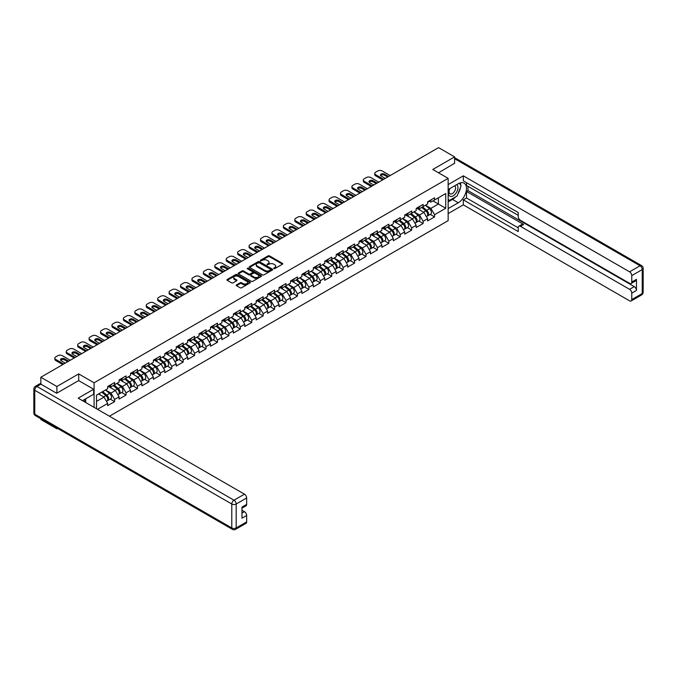 <?xml version="1.0" encoding="UTF-8"?>
<svg xmlns="http://www.w3.org/2000/svg" width="677" height="677" viewBox="0 0 677 677"><rect width="100%" height="100%" fill="white"/><g stroke="black" fill="none" stroke-linecap="round" stroke-linejoin="round"><path stroke-width="1.02" d="M273.813 268.6L274.82 268.6L282.453 264.191A1.015 0.584 0 0 0 282.749 263.776A1.015 0.584 0 0 0 282.453 263.361L269.514 255.889A1.015 0.584 0 0 0 268.075 255.889L260.442 260.298L260.442 260.882L262.431 260.307A3.25 1.879 0 0 1 267.034 260.307L268.109 260.933A3.25 1.879 0 0 1 269.065 262.261A3.25 1.879 0 0 1 268.109 263.59L267.127 264.741L269.116 264.165A3.25 1.879 0 0 1 273.72 264.165L274.803 264.792A3.25 1.879 0 0 1 275.751 266.12A3.25 1.879 0 0 1 274.803 267.449L273.813 268.6L273.813 268.016M236.518 284.856A1.015 0.584 0 0 0 236.214 285.271A1.015 0.584 0 0 0 236.518 285.686L240.149 287.784A1.015 0.584 0 0 0 241.587 287.784L250.067 282.884A1.015 0.584 0 0 0 250.363 282.47A1.015 0.584 0 0 0 250.067 282.055L237.128 274.583A1.015 0.584 0 0 0 235.689 274.583L227.201 279.483A1.015 0.584 0 0 0 226.905 279.897A1.015 0.584 0 0 0 227.201 280.312L231.593 282.842A1.015 0.584 0 0 0 233.032 282.842L236.662 280.752A1.015 0.584 0 0 0 236.958 280.337A1.015 0.584 0 0 0 236.662 279.923L234.487 278.662A2.716 1.574 0 0 1 233.692 277.553A2.716 1.574 0 0 1 235.368 276.106A2.716 1.574 0 0 1 238.329 276.444L246.851 281.361A2.716 1.574 0 0 1 247.647 282.47A2.716 1.574 0 0 1 245.971 283.925A2.716 1.574 0 0 1 243.001 283.587L241.587 282.766A1.015 0.584 0 0 0 240.149 282.766L236.518 284.856L236.518 285.686L240.149 283.612L240.149 282.766M78.71 373.899L56.876 386.499L40.84 377.241L438.552 147.628L454.589 156.886L432.764 169.487L448.149 178.364L94.086 382.784L78.71 373.899L78.71 380.626M262.507 274.879A1.015 0.584 0 0 0 263.945 274.879L272.425 269.979A1.015 0.584 0 0 0 272.721 269.564A1.015 0.584 0 0 0 272.425 269.15L259.486 261.677A1.015 0.584 0 0 0 258.047 261.677L249.568 266.577A1.015 0.584 0 0 0 249.263 266.992A1.015 0.584 0 0 0 249.568 267.407L262.507 274.879M247.367 268.752L261.237 276.444L252.766 281.327A1.015 0.584 0 0 1 251.328 281.327L238.389 273.863L242.019 271.782L242.019 270.935L238.389 273.026A1.015 0.584 0 0 0 238.084 273.449A1.015 0.584 0 0 0 238.389 273.863L238.389 273.026M242.019 271.782A1.015 0.584 0 0 1 243.449 271.782L243.449 270.935A1.015 0.584 0 0 0 242.019 270.935M243.449 270.935L248.704 273.965A1.015 0.584 0 0 0 250.143 273.965L252.546 272.577A1.015 0.584 0 0 0 252.843 272.154A1.015 0.584 0 0 0 252.546 271.739L247.088 268.591L248.087 268.007L261.246 275.607A1.015 0.584 0 0 1 261.542 276.021A1.015 0.584 0 0 1 261.246 276.436L261.246 275.607M94.086 407.351L94.086 382.784M109.429 416.211L448.149 220.651L448.149 178.364M110.283 399.108L114.633 401.622L114.633 399.422L110.969 393.075L105.553 389.952M114.633 401.622L107.677 405.641L107.677 403.441L97.496 409.314M96.506 408.747L96.506 395.173L107.677 388.725L107.677 386.525L114.633 382.505L114.633 384.705L119.101 382.124L119.101 379.924L126.057 375.913L126.057 378.113L130.526 375.532L130.526 373.332L137.482 369.312L137.482 371.512L141.95 368.931L141.95 366.731L148.906 362.72L148.906 364.911L153.374 362.339L153.374 360.139L160.339 356.119L160.339 358.319L164.807 355.738L164.807 353.538L171.763 349.527L171.763 351.718L176.232 349.146L176.232 346.946L183.188 342.926L183.188 345.126L187.656 342.545L187.656 340.345L194.612 336.334L194.612 338.525L199.08 335.953L199.08 333.753L206.036 329.733L206.036 331.933L210.505 329.352L210.505 327.152L217.469 323.141L217.469 325.332L221.938 322.76L221.938 320.56L228.894 316.54L228.894 318.74L233.362 316.159L233.362 313.959L240.318 309.939L240.318 312.139L244.786 309.558L244.786 307.366L251.742 303.347L251.742 305.547L256.211 302.966L256.211 300.766L263.167 296.746L263.167 298.946L267.635 296.365L267.635 294.173L274.591 290.154L274.591 292.354L279.059 289.773L279.059 287.573L286.024 283.553L286.024 285.753L290.492 283.172L290.492 280.98L297.448 276.961L297.448 279.161L301.917 276.58L301.917 274.38L308.873 270.36L308.873 272.56L313.341 269.979L313.341 267.787L320.297 263.768L320.297 265.968L324.765 263.387L324.765 261.187L331.722 257.167L331.722 259.367L336.19 256.786L336.19 254.586L343.154 250.575L343.154 252.775L347.623 250.194L347.623 247.994L354.579 243.974L354.579 246.174L359.047 243.593L359.047 241.393A3.419 1.972 60 0 1 359.047 241.511M360.926 240.877L362.339 241.689L366.003 239.582L366.003 237.382L359.047 241.393M366.003 239.582L370.471 237.001L370.471 234.801A3.419 1.972 60 0 1 370.471 234.911M372.35 234.276L373.763 235.097L377.427 232.981L377.427 230.781L370.471 234.801M377.427 232.981L381.896 230.4L381.896 228.2L388.852 224.189L388.852 226.389L393.32 223.808L393.32 221.607L400.285 217.588L400.285 219.788L404.744 217.207L404.744 215.007L411.709 210.996L411.709 213.187L416.177 210.615L416.177 208.414L423.133 204.395L423.133 206.595L427.602 204.014L427.602 201.814L434.558 197.802L434.558 199.994L445.728 193.546L445.728 208.262L434.558 214.711L430.894 208.372L425.478 205.241M430.217 214.406L434.558 216.911L434.558 214.711M434.558 216.911L427.602 220.93L427.602 218.73L423.133 221.311L419.469 214.964L414.053 211.842M418.784 220.998L423.133 223.512L423.133 221.311M423.133 223.512L416.177 227.523L416.177 225.331L411.709 227.904L408.045 221.565L402.62 218.434M407.359 227.599L411.709 230.104L411.709 227.904M411.709 230.104L404.744 234.124L404.744 231.923L400.285 234.504L396.62 228.157L391.196 225.035M395.935 234.191L400.285 236.705L400.285 234.504M400.285 236.705L393.32 240.716L393.32 238.524L388.852 241.097L385.196 234.758L379.772 231.627M384.511 240.792L388.852 243.297L388.852 241.097M388.852 243.297L381.896 247.317L381.896 245.116L377.427 247.697L373.763 241.35L368.347 238.228M373.086 247.384L377.427 249.898L377.427 247.697M377.427 249.898L370.471 253.917L370.471 251.717L366.003 254.298L362.339 247.951L356.923 244.82M361.653 253.985L366.003 256.49L366.003 254.298M366.003 256.49L359.047 260.51L359.047 258.309L354.579 260.89L350.914 254.544L345.498 251.421M350.229 260.577L354.579 263.091L354.579 260.89M354.579 263.091L347.623 267.11L347.623 264.91L343.154 267.491L339.49 261.144L334.066 258.013M338.805 267.178L343.154 269.683L343.154 267.491M343.154 269.683L336.19 273.703L336.19 271.502L331.722 274.083L328.066 267.745L322.641 264.614M327.38 273.77L331.722 276.284L331.722 274.083M331.722 276.284L324.765 280.303L324.765 278.103L320.297 280.684L316.633 274.337L311.217 271.206M315.956 280.371L320.297 282.876L320.297 280.684M320.297 282.876L313.341 286.896L313.341 284.695L308.873 287.276L305.209 280.938L299.793 277.807M304.532 286.963L308.873 289.477L308.873 287.276M308.873 289.477L301.917 293.496L301.917 291.296L297.448 293.877L293.784 287.53L288.368 284.399M293.099 293.564L297.448 296.069L297.448 293.877M297.448 296.069L290.492 300.089L290.492 297.888L286.024 300.47L282.36 294.131L276.935 291M281.674 300.165L286.024 302.67L286.024 300.47M286.024 302.67L279.059 306.689L279.059 304.489L274.591 307.07L270.935 300.723L265.511 297.592M270.25 306.757L274.591 309.271L274.591 307.07M274.591 309.271L267.635 313.282L267.635 311.082L263.167 313.663L259.511 307.324L254.087 304.193M258.826 313.358L263.167 315.863L263.167 313.663M263.167 315.863L256.211 319.882L256.211 317.682L251.742 320.263L248.078 313.916L242.662 310.785M247.401 319.95L251.742 322.464L251.742 320.263M251.742 322.464L244.786 326.475L244.786 324.275L240.318 326.856L236.654 320.517L231.238 317.386M235.968 326.551L240.318 329.056L240.318 326.856M240.318 329.056L233.362 333.076L233.362 330.875L228.894 333.456L225.229 327.109L219.805 323.978M224.544 333.143L228.894 335.657L228.894 333.456M228.894 335.657L221.938 339.668L221.938 337.468L217.469 340.049L213.805 333.71L208.381 330.579M213.12 339.744L217.469 342.249L217.469 340.049M217.469 342.249L210.505 346.269L210.505 344.068L206.036 346.649L202.381 340.303L196.956 337.171M201.695 346.336L206.036 348.85L206.036 346.649M206.036 348.85L199.08 352.861L199.08 350.669L194.612 353.242L190.948 346.903L185.532 343.772M190.271 352.937L194.612 355.442L194.612 353.242M194.612 355.442L187.656 359.462L187.656 357.261L183.188 359.842L179.523 353.496L174.107 350.373M178.838 359.529L183.188 362.043L183.188 359.842M183.188 362.043L176.232 366.054L176.232 363.862L171.763 366.435L168.099 360.096L162.683 356.965M167.414 366.13L171.763 368.635L171.763 366.435M171.763 368.635L164.807 372.655L164.807 370.454L160.339 373.035L156.675 366.689L151.25 363.566M155.989 372.722L160.339 375.236L160.339 373.035M160.339 375.236L153.374 379.247L153.374 377.055L148.906 379.628L145.25 373.289L139.826 370.158M144.565 379.323L148.906 381.828L148.906 379.628M148.906 381.828L141.95 385.848L141.95 383.647L137.482 386.228L133.818 379.882L128.402 376.759M133.141 385.915L137.482 388.429L137.482 386.228M137.482 388.429L130.526 392.448L130.526 390.248L126.057 392.821L122.393 386.482L116.977 383.351M121.716 392.516L126.057 395.021L126.057 392.821M126.057 395.021L119.101 399.041L119.101 396.84L114.633 399.422M109.556 386L110.969 386.821L114.633 384.705M110.969 393.075L115.437 390.502L108.599 386.55M119.101 396.84L115.437 390.502M120.98 379.408L122.393 380.22L126.057 378.113M122.393 386.482L126.861 383.901L120.024 379.958M130.526 390.248L126.861 383.901M132.404 372.807L133.818 373.628L137.482 371.512M133.818 379.882L138.286 377.309L131.456 373.357M141.95 383.647L138.286 377.309M143.829 366.215L145.25 367.027L148.906 364.911M145.25 373.289L149.719 370.708L142.881 366.765M153.374 377.055L149.719 370.708M155.261 359.614L156.675 360.435L160.339 358.319M156.675 366.689L161.143 364.116L154.305 360.164M164.807 370.454L161.143 364.116M166.686 353.022L168.099 353.834L171.763 351.718M168.099 360.096L172.567 357.515L165.73 353.572M176.232 363.862L172.567 357.515M178.11 346.421L179.523 347.242L183.188 345.126M179.523 353.496L183.992 350.923L177.154 346.971M187.656 357.261L183.992 350.923M189.535 339.829L190.948 340.641L194.612 338.525M190.948 346.903L195.416 344.322L188.587 340.379M199.08 350.669L195.416 344.322M200.959 333.228L202.381 334.049L206.036 331.933M202.381 340.303L206.849 337.721L200.011 333.778M210.505 344.068L206.849 337.721M212.383 326.636L213.805 327.448L217.469 325.332M213.805 333.71L218.273 331.129L211.436 327.186M221.938 337.468L218.273 331.129M223.816 320.035L225.229 320.856L228.894 318.74M225.229 327.109L229.698 324.528L222.86 320.585M233.362 330.875L229.698 324.528M235.241 313.443L236.654 314.255L240.318 312.139M236.654 320.517L241.122 317.936L234.284 313.993M244.786 324.275L241.122 317.936M246.665 306.842L248.078 307.663L251.742 305.547M248.078 313.916L252.546 311.335L245.717 307.392M256.211 317.682L252.546 311.335M258.089 300.25L259.511 301.062L263.167 298.946M259.511 307.324L263.971 304.743L257.142 300.791M267.635 311.082L263.971 304.743M269.514 293.649L270.935 294.47L274.591 292.354M270.935 300.723L275.404 298.142L268.566 294.199M279.059 304.489L275.404 298.142M280.947 287.048L282.36 287.869L286.024 285.753M282.36 294.131L286.828 291.55L279.99 287.598M290.492 297.888L286.828 291.55M292.371 280.456L293.784 281.277L297.448 279.161M293.784 287.53L298.252 284.949L291.415 281.006M301.917 291.296L298.252 284.949M303.795 273.855L305.209 274.676L308.873 272.56M305.209 280.938L309.677 278.357L302.839 274.405M313.341 284.695L309.677 278.357M315.22 267.263L316.633 268.075L320.297 265.968M316.633 274.337L321.101 271.756L314.272 267.813M324.765 278.103L321.101 271.756M326.644 260.662L328.066 261.483L331.722 259.367M328.066 267.745L332.534 265.164L325.696 261.212M336.19 271.502L332.534 265.164M338.077 254.07L339.49 254.882L343.154 252.775M339.49 261.144L343.958 258.563L337.121 254.62M347.623 264.91L343.958 258.563M349.501 247.469L350.914 248.29L354.579 246.174M350.914 254.544L355.383 251.971L348.545 248.019M359.047 258.309L355.383 251.971M362.339 247.951L366.807 245.37L359.969 241.427M370.471 251.717L366.807 245.37M373.763 241.35L378.231 238.778L371.402 234.826M381.896 245.116L378.231 238.778M383.774 227.684L385.196 228.496L388.852 226.389M385.196 234.758L389.664 232.177L382.827 228.234M393.32 238.524L389.664 232.177M395.199 221.083L396.62 221.904L400.285 219.788M396.62 228.157L401.089 225.585L394.251 221.633M404.744 231.923L401.089 225.585M406.632 214.491L408.045 215.303L411.709 213.187M408.045 221.565L412.513 218.984L405.675 215.041M416.177 225.331L412.513 218.984M418.056 207.89L419.469 208.711L423.133 206.595M419.469 214.964L423.937 212.392L417.1 208.44M427.602 218.73L423.937 212.392M429.48 201.297L430.894 202.11L434.558 199.994M430.894 208.372L438.4 204.039L438.4 197.777L445.728 193.546M432.984 200.908L445.728 208.262M454.589 163.529L454.589 156.886M56.876 428.025L56.876 428.786L40.84 419.528L40.84 418.758M56.876 386.499L56.876 393.142M40.84 377.241L40.84 384.138M56.876 428.786L57.545 428.406M96.506 401.427L104.013 397.094L98.588 393.963M107.677 403.441L104.013 397.094M274.092 268.701L274.803 268.295A3.25 1.879 0 0 0 275.751 266.966L275.751 266.12M269.065 262.261L269.065 263.108A3.25 1.879 0 0 1 268.109 264.436L267.407 264.842M282.453 263.361L282.453 264.191L269.514 256.735A1.015 0.584 0 0 0 268.075 256.735L260.721 260.975M272.425 269.15L272.425 269.979L259.486 262.524A1.015 0.584 0 0 0 258.047 262.524L249.576 267.415L249.568 266.577M270.631 269.852L270.631 269.277L259.266 262.718L257.218 263.319A3.25 1.879 0 0 0 256.27 264.648A3.25 1.879 0 0 0 257.218 265.976L264.986 270.453A3.25 1.879 0 0 0 269.59 270.453L270.631 269.852L270.631 270.698L270.834 269.564M256.27 264.648L256.27 265.494A3.25 1.879 0 0 0 257.218 266.823L257.218 265.976M270.631 270.698L269.59 271.299A3.25 1.879 0 0 1 264.986 271.299L257.218 266.823M243.449 271.782L248.704 274.811A1.015 0.584 0 0 0 250.143 274.811L252.546 273.415A1.015 0.584 0 0 0 252.843 273L252.843 272.154M254.146 277.105A2.716 1.574 0 0 0 257.108 277.452A2.716 1.574 0 0 0 258.792 275.996A2.716 1.574 0 0 0 257.996 274.887L254.992 273.153A1.015 0.584 0 0 0 253.553 273.153L251.142 274.54A1.015 0.584 0 0 0 250.845 274.964A1.015 0.584 0 0 0 251.142 275.378L254.146 277.105L254.146 277.951A2.716 1.574 0 0 0 257.108 278.298A2.716 1.574 0 0 0 258.792 276.842L258.792 275.996M250.845 274.964L250.845 275.801A1.015 0.584 0 0 0 251.142 276.224L251.142 275.378M254.146 277.951L251.142 276.224M247.647 282.47L247.647 283.316A2.716 1.574 0 0 1 245.971 284.772A2.716 1.574 0 0 1 243.001 284.425L241.587 283.612A1.015 0.584 0 0 0 240.149 283.612M233.692 277.553L233.692 278.399A2.716 1.574 0 0 0 234.487 279.508L234.487 278.662M236.662 279.923L236.662 280.752L234.487 279.508M250.067 282.055L250.067 282.884L237.128 275.429A1.015 0.584 0 0 0 235.689 275.429L227.218 280.32L227.201 279.483M426.73 211.546L426.214 211.249M427.382 215.904A3.419 1.972 -120 0 0 427.881 215.751A3.419 1.972 -120 0 0 428.499 213.365A3.419 1.972 -120 0 0 426.713 210.386L422.592 206.908M427.881 215.751L430.699 214.118A3.419 1.972 -120 0 0 431.317 211.732A3.419 1.972 -120 0 0 429.531 208.753L425.41 205.275M421.796 207.365L426.502 211.334A2.073 1.193 60 0 1 427.619 213.881M426.383 216.615L427.001 216.259A3.419 1.972 -120 0 0 427.619 213.873A3.419 1.972 -120 0 0 425.833 210.894L421.712 207.416M420.527 210.42L417.743 208.067M380.626 175.622A2.386 1.379 180 0 1 384.494 175.199L387.65 177.019M382.7 179.87L375.667 175.808A3.106 1.794 180 0 1 374.762 174.539L374.762 173.439A3.106 1.794 0 0 0 375.667 174.708L375.667 175.808M428.516 201.289A3.419 1.972 60 0 1 427.881 202.22A3.419 1.972 60 0 1 427.602 202.33M431.334 199.656A3.419 1.972 60 0 1 430.699 200.587L427.881 202.22M374.762 173.439A3.106 1.794 0 0 1 375.667 172.17L377.791 170.951A3.106 1.794 0 0 1 382.192 170.951L390.172 175.555M383.656 179.32L375.667 174.708M385.23 178.406L381.126 176.045A2.386 1.379 180 0 1 380.432 175.072A2.386 1.379 180 0 1 381.904 173.803A2.386 1.379 180 0 1 384.494 174.099L388.598 176.469M449.663 188.697A6.736 3.884 120 0 0 449.503 195.932A6.736 3.884 120 0 0 455.579 193.724A6.736 3.884 120 0 0 456.738 184.618M450.044 188.477A4.612 2.657 120 0 0 450.027 193.825A4.612 2.657 120 0 0 453.962 192.15A4.612 2.657 120 0 0 454.639 185.845A4.612 2.657 120 0 0 454.622 185.836M459.302 183.205L461.105 185.769L457.153 195.958L449.249 200.527L448.149 198.962M448.149 199.893L449.249 200.527M84.261 399.658L85.954 402.654M448.149 189.577L458.253 183.738A11.653 6.728 120 0 1 464.075 183.162A11.653 6.728 120 0 1 465.869 192.496A11.653 6.728 120 0 1 458.253 202.77L448.149 208.601M448.149 213.593L463.305 204.843L463.305 199.85L518.235 231.568L518.235 227.59A3.106 1.794 -120 0 1 518.887 226.169A3.106 1.794 -120 0 1 520.435 226.321L629.568 289.324L634.256 286.625A3.106 1.794 60 0 1 636.456 290.425L636.456 279.347A3.106 1.794 60 0 1 635.813 280.769L631.125 283.477A3.106 1.794 -120 0 0 631.768 282.055L631.768 275.624A3.106 1.794 -120 0 0 629.568 271.824L640.044 265.773L454.589 158.706M467.993 186.319L467.993 190.635L466.529 191.481L466.529 197.989L463.305 199.85M466.529 182.68L466.529 185.473L518.235 215.328M631.125 283.477A3.106 1.794 -120 0 1 629.568 283.325L520.435 220.313A3.106 1.794 -120 0 1 518.235 216.513L518.235 212.536L463.305 180.818L463.305 175.834L629.568 271.824M448.149 184.584L463.305 175.834M463.305 204.843L629.568 300.833A3.106 1.794 -120 0 0 631.125 300.986A3.106 1.794 -120 0 0 631.768 299.564L631.768 293.133A3.106 1.794 -120 0 0 629.568 289.324M454.589 163.275L438.51 172.804M466.529 191.481L523.659 224.459L520.435 226.321M467.993 190.635L634.256 286.625M466.529 197.989L518.235 227.844M518.887 226.169L522.102 224.307A3.106 1.794 60 0 1 523.659 224.459M448.149 201.924L452.464 199.427A11.653 6.728 120 0 0 455.697 196.804M458.007 193.749A11.653 6.728 120 0 0 460.521 187.284M460.707 185.202A11.653 6.728 120 0 0 460.419 182.824M448.149 200.57L448.733 200.231M40.916 384.181L36.956 386.457A3.106 1.794 -120 0 0 35.407 386.305L39.359 384.02A3.106 1.794 60 0 1 40.916 384.181L56.656 393.269L78.634 380.584L93.646 389.25L93.646 394.242L83.246 400.242A11.653 6.728 120 0 0 82.543 400.682M93.646 389.25L78.194 398.178L244.456 494.168A3.106 1.794 60 0 1 246.656 497.967L246.656 504.399A3.106 1.794 60 0 1 246.013 505.821L241.968 508.156M85.666 401.656L85.666 398.855M241.968 513.107L244.456 511.668A3.106 1.794 60 0 1 246.656 515.476L246.656 521.908A3.106 1.794 60 0 1 246.013 523.329L235.537 529.372A3.106 1.794 -120 0 0 236.18 527.95L246.656 521.908M246.656 504.399L241.968 507.107L241.968 518.184L246.656 515.476M244.456 511.668L241.968 510.23M415.306 218.146L414.789 217.85M415.957 222.505A3.419 1.972 -120 0 0 416.457 222.344A3.419 1.972 -120 0 0 417.066 219.957A3.419 1.972 -120 0 0 415.289 216.978L411.167 213.5M416.457 222.344L419.275 220.719A3.419 1.972 -120 0 0 419.892 218.332A3.419 1.972 -120 0 0 418.107 215.354L413.985 211.876M410.372 213.957L415.077 217.926A2.073 1.193 60 0 1 416.194 220.482M414.95 223.215L415.576 222.851A3.419 1.972 -120 0 0 416.194 220.465A3.419 1.972 -120 0 0 414.409 217.486L410.287 214.008M409.103 217.012L406.318 214.668M403.873 224.739L403.365 224.442M404.533 229.097A3.419 1.972 -120 0 0 405.032 228.944A3.419 1.972 -120 0 0 405.641 226.558A3.419 1.972 -120 0 0 403.864 223.579L399.743 220.101M405.032 228.944L407.85 227.311A3.419 1.972 -120 0 0 408.459 224.925A3.419 1.972 -120 0 0 406.682 221.946L402.561 218.468M398.948 220.558L403.653 224.527A2.073 1.193 60 0 1 404.77 227.074M403.526 229.808L404.152 229.452A3.419 1.972 -120 0 0 404.761 227.066A3.419 1.972 -120 0 0 402.984 224.087L398.863 220.609M397.67 223.613L394.894 221.261M392.448 231.339L391.941 231.043M393.109 235.698A3.419 1.972 -120 0 0 393.599 235.537A3.419 1.972 -120 0 0 394.217 233.15A3.419 1.972 -120 0 0 392.44 230.172L388.319 226.693M393.599 235.537L396.426 233.912A3.419 1.972 -120 0 0 397.035 231.526A3.419 1.972 -120 0 0 395.258 228.547L391.137 225.069M387.523 227.15L392.22 231.119A2.073 1.193 60 0 1 393.345 233.675M392.101 236.408L392.728 236.045A3.419 1.972 -120 0 0 393.337 233.658A3.419 1.972 -120 0 0 391.56 230.679L387.439 227.201M386.245 230.205L383.47 227.861M381.024 237.932L380.516 237.635M381.684 242.29A3.419 1.972 -120 0 0 382.175 242.138A3.419 1.972 -120 0 0 382.793 239.751A3.419 1.972 -120 0 0 381.016 236.772L376.886 233.294M382.175 242.138L385.001 240.513A3.419 1.972 -120 0 0 385.611 238.118A3.419 1.972 -120 0 0 383.834 235.139L379.712 231.661M376.099 233.751L380.796 237.72A2.073 1.193 60 0 1 381.913 240.267M380.677 243.001L381.295 242.645A3.419 1.972 -120 0 0 381.913 240.259A3.419 1.972 -120 0 0 380.135 237.28L376.014 233.802M374.821 236.806L372.037 234.454M369.6 244.532L369.083 244.236M370.251 248.891A3.419 1.972 -120 0 0 370.751 248.73A3.419 1.972 -120 0 0 371.368 246.343A3.419 1.972 -120 0 0 369.583 243.365L365.462 239.886M370.751 248.73L373.569 247.105A3.419 1.972 -120 0 0 374.186 244.719A3.419 1.972 -120 0 0 372.409 241.74L368.28 238.262M364.666 240.352L369.371 244.312A2.073 1.193 60 0 1 370.488 246.868M369.253 249.601L369.87 249.238A3.419 1.972 -120 0 0 370.488 246.851A3.419 1.972 -120 0 0 368.703 243.872L364.581 240.394M363.397 243.398L360.613 241.054M369.202 182.215A2.386 1.379 180 0 1 373.069 181.791L376.217 183.611M371.275 186.463L364.243 182.409A3.106 1.794 180 0 1 363.337 181.14L363.337 180.04A3.106 1.794 0 0 0 364.243 181.309L364.243 182.409M417.091 207.881A3.419 1.972 60 0 1 416.457 208.812A3.419 1.972 60 0 1 416.177 208.931M419.909 206.257A3.419 1.972 60 0 1 419.275 207.187L416.457 208.812M363.337 180.04A3.106 1.794 0 0 1 364.243 178.77L366.367 177.543A3.106 1.794 0 0 1 370.768 177.543L378.748 182.155M372.232 185.913L364.243 181.309M373.806 185.007L369.701 182.638A2.386 1.379 180 0 1 369.007 181.664A2.386 1.379 180 0 1 370.471 180.395A2.386 1.379 180 0 1 373.069 180.691L377.174 183.061M357.778 188.815A2.386 1.379 180 0 1 361.645 188.392L364.793 190.212M359.851 193.063L352.819 189.001A3.106 1.794 180 0 1 351.913 187.732L351.913 186.632A3.106 1.794 0 0 0 352.819 187.901L352.819 189.001M405.667 214.482A3.419 1.972 60 0 1 405.032 215.413A3.419 1.972 60 0 1 404.744 215.531M408.485 212.849A3.419 1.972 60 0 1 407.85 213.78L405.032 215.413M351.913 186.632A3.106 1.794 0 0 1 352.819 185.363L354.943 184.144A3.106 1.794 0 0 1 359.335 184.144L367.323 188.748M360.799 192.513L352.819 187.901M362.381 191.608L358.277 189.238A2.386 1.379 180 0 1 357.574 188.265A2.386 1.379 180 0 1 359.047 186.996A2.386 1.379 180 0 1 361.645 187.292L365.749 189.662M346.353 195.408A2.386 1.379 180 0 1 350.221 194.984L353.369 196.804M348.427 199.656L341.394 195.602A3.106 1.794 180 0 1 340.48 194.333L340.48 193.233A3.106 1.794 0 0 0 341.394 194.502L341.394 195.602M394.242 221.074A3.419 1.972 60 0 1 393.599 222.005A3.419 1.972 60 0 1 393.32 222.124M397.06 219.45A3.419 1.972 60 0 1 396.426 220.38L393.599 222.005M340.48 193.233A3.106 1.794 0 0 1 341.394 191.963L343.518 190.736A3.106 1.794 0 0 1 347.91 190.736L355.899 195.348M349.374 199.106L341.394 194.502M350.948 198.2L346.852 195.831A2.386 1.379 180 0 1 346.15 194.858A2.386 1.379 180 0 1 347.623 193.588A2.386 1.379 180 0 1 350.221 193.884L354.316 196.254M334.92 202.008A2.386 1.379 180 0 1 338.796 201.585L341.944 203.405M337.002 206.257L329.97 202.195A3.106 1.794 180 0 1 329.056 200.925L329.056 199.825A3.106 1.794 0 0 0 329.97 201.094L329.97 202.195M382.81 227.675A3.419 1.972 60 0 1 382.175 228.606A3.419 1.972 60 0 1 381.896 228.724M385.636 226.042A3.419 1.972 60 0 1 385.001 226.973L382.175 228.606M329.056 199.825A3.106 1.794 0 0 1 329.97 198.564L332.094 197.337A3.106 1.794 0 0 1 336.486 197.337L344.466 201.941M337.95 205.706L329.97 201.094M339.524 204.801L335.42 202.431A2.386 1.379 180 0 1 334.726 201.458A2.386 1.379 180 0 1 336.198 200.189A2.386 1.379 180 0 1 338.796 200.485L342.892 202.855M323.496 208.601A2.386 1.379 180 0 1 327.363 208.177L330.52 209.997M325.569 212.849L318.545 208.795A3.106 1.794 180 0 1 317.631 207.526L317.631 206.426A3.106 1.794 0 0 0 318.545 207.695L318.545 208.795M371.385 234.267A3.419 1.972 60 0 1 370.751 235.198A3.419 1.972 60 0 1 370.471 235.317M374.212 232.643A3.419 1.972 60 0 1 373.569 233.573L370.751 235.198M317.631 206.426A3.106 1.794 0 0 1 318.545 205.156L320.661 203.929A3.106 1.794 0 0 1 325.062 203.929L333.042 208.541M326.526 212.307L318.545 207.695M328.1 211.393L323.995 209.024A2.386 1.379 180 0 1 323.301 208.051A2.386 1.379 180 0 1 324.774 206.781A2.386 1.379 180 0 1 327.363 207.077L331.468 209.447M358.175 251.125L357.659 250.828M358.827 255.483A3.419 1.972 -120 0 0 359.326 255.331A3.419 1.972 -120 0 0 359.944 252.944A3.419 1.972 -120 0 0 358.158 249.965L354.037 246.487M359.326 255.331L362.144 253.706A3.419 1.972 -120 0 0 362.762 251.311A3.419 1.972 -120 0 0 360.976 248.332L356.855 244.854M353.242 246.944L357.947 250.913A2.073 1.193 60 0 1 359.064 253.46M357.828 256.194L358.446 255.838A3.419 1.972 -120 0 0 359.064 253.452A3.419 1.972 -120 0 0 357.278 250.473L353.157 246.995M351.972 249.999L349.188 247.655M312.072 215.201A2.386 1.379 180 0 1 315.939 214.778L319.087 216.598M314.145 219.45L307.113 215.388A3.106 1.794 180 0 1 306.207 214.118L306.207 213.018A3.106 1.794 0 0 0 307.113 214.287L307.113 215.388M359.961 240.868A3.419 1.972 60 0 1 359.326 241.799A3.419 1.972 60 0 1 359.047 241.917M362.779 239.235A3.419 1.972 60 0 1 362.144 240.174L359.326 241.799M306.207 213.018A3.106 1.794 0 0 1 307.113 211.757L309.237 210.53A3.106 1.794 0 0 1 313.637 210.53L321.617 215.134M315.101 218.899L307.113 214.287M316.675 217.994L312.571 215.624A2.386 1.379 180 0 1 311.877 214.651A2.386 1.379 180 0 1 313.341 213.382A2.386 1.379 180 0 1 315.939 213.678L320.043 216.048M346.751 257.725L346.235 257.429M347.403 262.084A3.419 1.972 -120 0 0 347.902 261.923A3.419 1.972 -120 0 0 348.511 259.536A3.419 1.972 -120 0 0 346.734 256.558L342.613 253.08M347.902 261.923L350.72 260.298A3.419 1.972 -120 0 0 351.338 257.912A3.419 1.972 -120 0 0 349.552 254.933L345.431 251.455M341.817 253.545L346.522 257.505A2.073 1.193 60 0 1 347.639 260.061M346.396 262.794L347.022 262.431A3.419 1.972 -120 0 0 347.631 260.044A3.419 1.972 -120 0 0 345.854 257.065L341.733 253.587M340.548 256.591L337.764 254.247M300.647 221.794A2.386 1.379 180 0 1 304.515 221.371L307.663 223.19M302.721 226.05L295.688 221.988A3.106 1.794 180 0 1 294.783 220.719L294.783 219.619A3.106 1.794 0 0 0 295.688 220.888L295.688 221.988M348.537 247.46A3.419 1.972 60 0 1 347.902 248.391A3.419 1.972 60 0 1 347.623 248.51M351.355 245.836A3.419 1.972 60 0 1 350.72 246.767L347.902 248.391M294.783 219.619A3.106 1.794 0 0 1 295.688 218.349L297.812 217.122A3.106 1.794 0 0 1 302.204 217.122L310.193 221.734M303.677 225.5L295.688 220.888M305.251 224.586L301.147 222.217A2.386 1.379 180 0 1 300.444 221.244A2.386 1.379 180 0 1 301.917 219.974A2.386 1.379 180 0 1 304.515 220.27L308.619 222.64M335.318 264.318L334.81 264.022M335.978 268.676A3.419 1.972 -120 0 0 336.477 268.524A3.419 1.972 -120 0 0 337.087 266.137A3.419 1.972 -120 0 0 335.31 263.158L331.188 259.68M336.477 268.524L339.295 266.899A3.419 1.972 -120 0 0 339.905 264.504A3.419 1.972 -120 0 0 338.128 261.534L334.006 258.055M330.393 260.137L335.09 264.106A2.073 1.193 60 0 1 336.215 266.662M334.971 269.387L335.597 269.031A3.419 1.972 -120 0 0 336.207 266.645A3.419 1.972 -120 0 0 334.43 263.666L330.308 260.188M329.115 263.192L326.339 260.848M289.223 228.394A2.386 1.379 180 0 1 293.09 227.971L296.238 229.791M291.296 232.643L284.264 228.581A3.106 1.794 180 0 1 283.35 227.311L283.35 226.22A3.106 1.794 0 0 0 284.264 227.48L284.264 228.581M337.112 254.061A3.419 1.972 60 0 1 336.477 254.992A3.419 1.972 60 0 1 336.19 255.111M339.93 252.436A3.419 1.972 60 0 1 339.295 253.367L336.477 254.992M283.35 226.22A3.106 1.794 0 0 1 284.264 224.95L286.388 223.723A3.106 1.794 0 0 1 290.78 223.723L298.769 228.327M292.244 232.093L284.264 227.48M293.818 231.187L289.722 228.818A2.386 1.379 180 0 1 289.02 227.844A2.386 1.379 180 0 1 290.492 226.575A2.386 1.379 180 0 1 293.09 226.871L297.195 229.241M323.894 270.918L323.386 270.622M324.554 275.277A3.419 1.972 -120 0 0 325.045 275.124A3.419 1.972 -120 0 0 325.662 272.729A3.419 1.972 -120 0 0 323.885 269.751L319.756 266.273M325.045 275.124L327.871 273.491A3.419 1.972 -120 0 0 328.48 271.105A3.419 1.972 -120 0 0 326.703 268.126L322.582 264.648M318.969 266.738L323.665 270.698A2.073 1.193 60 0 1 324.782 273.254M323.547 275.988L324.173 275.624A3.419 1.972 -120 0 0 324.782 273.237A3.419 1.972 -120 0 0 323.005 270.258L318.884 266.78M317.691 269.784L314.907 267.44M277.798 234.987A2.386 1.379 180 0 1 281.666 234.564L284.814 236.383M279.872 239.243L272.839 235.181A3.106 1.794 180 0 1 271.926 233.912L271.926 232.812A3.106 1.794 0 0 0 272.839 234.081L272.839 235.181M325.688 260.653A3.419 1.972 60 0 1 325.045 261.584A3.419 1.972 60 0 1 324.765 261.703M328.506 259.029A3.419 1.972 60 0 1 327.871 259.96L325.045 261.584M271.926 232.812A3.106 1.794 0 0 1 272.839 231.542L274.964 230.315A3.106 1.794 0 0 1 279.356 230.315L287.336 234.927M280.82 238.693L272.839 234.081M282.394 237.779L278.298 235.41A2.386 1.379 180 0 1 277.595 234.437A2.386 1.379 180 0 1 279.068 233.167A2.386 1.379 180 0 1 281.666 233.463L285.762 235.833M312.469 277.511L311.953 277.215M313.121 281.869A3.419 1.972 -120 0 0 313.62 281.717A3.419 1.972 -120 0 0 314.238 279.33A3.419 1.972 -120 0 0 312.452 276.351L308.331 272.873M313.62 281.717L316.438 280.092A3.419 1.972 -120 0 0 317.056 277.697A3.419 1.972 -120 0 0 315.279 274.727L311.158 271.249M307.536 273.33L312.241 277.299A2.073 1.193 60 0 1 313.358 279.855M312.122 282.58L312.74 282.224A3.419 1.972 -120 0 0 313.358 279.838A3.419 1.972 -120 0 0 311.581 276.859L307.451 273.381M306.266 276.385L303.482 274.041M266.366 241.587A2.386 1.379 180 0 1 270.241 241.164L273.39 242.984M268.439 245.836L261.415 241.774A3.106 1.794 180 0 1 260.501 240.504L260.501 239.413A3.106 1.794 0 0 0 261.415 240.673L261.415 241.774M314.255 267.254A3.419 1.972 60 0 1 313.62 268.185A3.419 1.972 60 0 1 313.341 268.304M317.081 265.629A3.419 1.972 60 0 1 316.438 266.56L313.62 268.185M260.501 239.413A3.106 1.794 0 0 1 261.415 238.143L263.539 236.916A3.106 1.794 0 0 1 267.931 236.916L275.911 241.52M269.395 245.286L261.415 240.673M270.969 244.38L266.865 242.011A2.386 1.379 180 0 1 266.171 241.037A2.386 1.379 180 0 1 267.643 239.768A2.386 1.379 180 0 1 270.241 240.064L274.337 242.434M301.045 284.112L300.529 283.815M301.697 288.47A3.419 1.972 -120 0 0 302.196 288.317A3.419 1.972 -120 0 0 302.814 285.922A3.419 1.972 -120 0 0 301.028 282.944L296.907 279.466M302.196 288.317L305.014 286.684A3.419 1.972 -120 0 0 305.632 284.298A3.419 1.972 -120 0 0 303.846 281.319L299.725 277.841M296.111 279.931L300.816 283.891A2.073 1.193 60 0 1 301.934 286.447M300.698 289.181L301.316 288.825A3.419 1.972 -120 0 0 301.934 286.43A3.419 1.972 -120 0 0 300.148 283.451L296.027 279.973M294.842 282.978L292.058 280.633M254.941 248.18A2.386 1.379 180 0 1 258.809 247.757L261.957 249.576M257.015 252.436L249.982 248.374A3.106 1.794 180 0 1 249.077 247.105L249.077 246.005A3.106 1.794 0 0 0 249.982 247.274L249.982 248.374M302.831 273.846A3.419 1.972 60 0 1 302.196 274.786A3.419 1.972 60 0 1 301.917 274.896M305.649 272.222A3.419 1.972 60 0 1 305.014 273.153L302.196 274.786M249.077 246.005A3.106 1.794 0 0 1 249.982 244.735L252.106 243.508A3.106 1.794 0 0 1 256.507 243.508L264.487 248.12M257.971 251.886L249.982 247.274M259.545 250.972L255.441 248.603A2.386 1.379 180 0 1 254.747 247.63A2.386 1.379 180 0 1 256.219 246.36A2.386 1.379 180 0 1 258.809 246.665L262.913 249.026M289.621 290.704L289.104 290.408M290.272 295.062A3.419 1.972 -120 0 0 290.772 294.91A3.419 1.972 -120 0 0 291.381 292.523A3.419 1.972 -120 0 0 289.604 289.544L285.482 286.066M290.772 294.91L293.59 293.285A3.419 1.972 -120 0 0 294.207 290.89A3.419 1.972 -120 0 0 292.422 287.92L288.3 284.442M284.687 286.523L289.392 290.492A2.073 1.193 60 0 1 290.509 293.048M289.265 295.781L289.891 295.417A3.419 1.972 -120 0 0 290.509 293.031A3.419 1.972 -120 0 0 288.724 290.052L284.602 286.574M283.418 289.578L280.633 287.234M243.517 254.78A2.386 1.379 180 0 1 247.384 254.357L250.532 256.177M245.59 259.029L238.558 254.967A3.106 1.794 180 0 1 237.652 253.706L237.652 252.606A3.106 1.794 0 0 0 238.558 253.875L238.558 254.967M291.406 280.447A3.419 1.972 60 0 1 290.772 281.378A3.419 1.972 60 0 1 290.492 281.497M294.224 278.822A3.419 1.972 60 0 1 293.59 279.753L290.772 281.378M237.652 252.606A3.106 1.794 0 0 1 238.558 251.336L240.682 250.109A3.106 1.794 0 0 1 245.074 250.109L253.063 254.713M246.546 258.479L238.558 253.875M248.12 257.573L244.016 255.204A2.386 1.379 180 0 1 243.322 254.23A2.386 1.379 180 0 1 244.786 252.961A2.386 1.379 180 0 1 247.384 253.257L251.489 255.627M278.188 297.305L277.68 297.008M278.848 301.663A3.419 1.972 -120 0 0 279.347 301.51A3.419 1.972 -120 0 0 279.956 299.116A3.419 1.972 -120 0 0 278.179 296.145L274.058 292.667M279.347 301.51L282.165 299.877A3.419 1.972 -120 0 0 282.774 297.491A3.419 1.972 -120 0 0 280.997 294.512L276.876 291.034M273.263 293.124L277.968 297.093A2.073 1.193 60 0 1 279.085 299.64M277.841 302.374L278.467 302.018A3.419 1.972 -120 0 0 279.076 299.623A3.419 1.972 -120 0 0 277.299 296.644L273.178 293.166M271.985 296.179L269.209 293.826M232.093 261.373A2.386 1.379 180 0 1 235.96 260.958L239.108 262.769M234.166 265.629L227.133 261.567A3.106 1.794 180 0 1 226.22 260.298L226.22 259.198A3.106 1.794 0 0 0 227.133 260.467L227.133 261.567M279.982 287.048A3.419 1.972 60 0 1 279.347 287.979A3.419 1.972 60 0 1 279.059 288.089M282.8 285.415A3.419 1.972 60 0 1 282.165 286.346L279.347 287.979M226.22 259.198A3.106 1.794 0 0 1 227.133 257.929L229.258 256.701A3.106 1.794 0 0 1 233.65 256.701L241.638 261.314M235.114 265.079L227.133 260.467M236.688 264.165L232.592 261.796A2.386 1.379 180 0 1 231.889 260.831A2.386 1.379 180 0 1 233.362 259.553A2.386 1.379 180 0 1 235.96 259.858L240.064 262.219M266.763 303.897L266.256 303.601M267.423 308.255A3.419 1.972 -120 0 0 267.914 308.103A3.419 1.972 -120 0 0 268.532 305.716A3.419 1.972 -120 0 0 266.755 302.737L262.634 299.259M267.914 308.103L270.741 306.478A3.419 1.972 -120 0 0 271.35 304.091A3.419 1.972 -120 0 0 269.573 301.113L265.452 297.635M261.838 299.716L266.535 303.685A2.073 1.193 60 0 1 267.66 306.241M266.416 308.974L267.043 308.61A3.419 1.972 -120 0 0 267.652 306.224A3.419 1.972 -120 0 0 265.875 303.245L261.754 299.767M260.56 302.771L257.785 300.427M220.668 267.974A2.386 1.379 180 0 1 224.536 267.55L227.684 269.37M222.741 272.222L215.709 268.16A3.106 1.794 180 0 1 214.795 266.899L214.795 265.799A3.106 1.794 0 0 0 215.709 267.068L215.709 268.16M268.557 293.64A3.419 1.972 60 0 1 267.914 294.571A3.419 1.972 60 0 1 267.635 294.69M271.375 292.015A3.419 1.972 60 0 1 270.741 292.946L267.914 294.571M214.795 265.799A3.106 1.794 0 0 1 215.709 264.529L217.833 263.302A3.106 1.794 0 0 1 222.225 263.302L230.214 267.906M223.689 271.672L215.709 267.068M225.263 270.766L221.167 268.397A2.386 1.379 180 0 1 220.465 267.423A2.386 1.379 180 0 1 221.938 266.154A2.386 1.379 180 0 1 224.536 266.45L228.631 268.82M255.339 310.498L254.823 310.201M255.999 314.856A3.419 1.972 -120 0 0 256.49 314.703A3.419 1.972 -120 0 0 257.108 312.309A3.419 1.972 -120 0 0 255.322 309.338L251.201 305.86M256.49 314.703L259.308 313.07A3.419 1.972 -120 0 0 259.926 310.684A3.419 1.972 -120 0 0 258.149 307.705L254.027 304.227M250.414 306.317L255.111 310.286A2.073 1.193 60 0 1 256.228 312.833M254.992 315.567L255.61 315.211A3.419 1.972 -120 0 0 256.228 312.816A3.419 1.972 -120 0 0 254.45 309.846L250.329 306.368M249.136 309.372L246.352 307.019M209.235 274.574A2.386 1.379 180 0 1 213.111 274.151L216.259 275.962M211.317 278.822L204.285 274.76A3.106 1.794 180 0 1 203.371 273.491L203.371 272.391A3.106 1.794 0 0 0 204.285 273.66L204.285 274.76M257.125 300.241A3.419 1.972 60 0 1 256.49 301.172A3.419 1.972 60 0 1 256.211 301.282M259.951 298.608A3.419 1.972 60 0 1 259.308 299.539L256.49 301.172M203.371 272.391A3.106 1.794 0 0 1 204.285 271.122L206.409 269.895A3.106 1.794 0 0 1 210.801 269.895L218.781 274.507M212.265 278.272L204.285 273.66M213.839 277.358L209.735 274.989A2.386 1.379 180 0 1 209.041 274.024A2.386 1.379 180 0 1 210.513 272.746A2.386 1.379 180 0 1 213.111 273.051L217.207 275.412M243.915 317.09L243.398 316.794M244.566 321.448A3.419 1.972 -120 0 0 245.066 321.296A3.419 1.972 -120 0 0 245.683 318.909A3.419 1.972 -120 0 0 243.898 315.931L239.776 312.452M245.066 321.296L247.884 319.671A3.419 1.972 -120 0 0 248.501 317.285A3.419 1.972 -120 0 0 246.724 314.306L242.594 310.828M238.981 312.909L243.686 316.878A2.073 1.193 60 0 1 244.803 319.434M243.568 322.167L244.185 321.803A3.419 1.972 -120 0 0 244.803 319.417A3.419 1.972 -120 0 0 243.018 316.438L238.896 312.96M237.712 315.964L234.927 313.62M197.811 281.167A2.386 1.379 180 0 1 201.678 280.743L204.835 282.563M199.884 285.415L192.852 281.361A3.106 1.794 180 0 1 191.946 280.092L191.946 278.992A3.106 1.794 0 0 0 192.852 280.261L192.852 281.361M245.7 306.833A3.419 1.972 60 0 1 245.066 307.764A3.419 1.972 60 0 1 244.786 307.883M248.518 305.209A3.419 1.972 60 0 1 247.884 306.139L245.066 307.764M191.946 278.992A3.106 1.794 0 0 1 192.852 277.722L194.976 276.495A3.106 1.794 0 0 1 199.376 276.495L207.357 281.107M200.841 284.865L192.852 280.261M202.415 283.959L198.31 281.59A2.386 1.379 180 0 1 197.616 280.616A2.386 1.379 180 0 1 199.089 279.347A2.386 1.379 180 0 1 201.678 279.643L205.783 282.013M232.49 323.691L231.974 323.394M233.142 328.049A3.419 1.972 -120 0 0 233.641 327.896A3.419 1.972 -120 0 0 234.25 325.502A3.419 1.972 -120 0 0 232.473 322.531L228.352 319.053M233.641 327.896L236.459 326.263A3.419 1.972 -120 0 0 237.077 323.877A3.419 1.972 -120 0 0 235.291 320.898L231.17 317.42M227.557 319.51L232.262 323.479A2.073 1.193 60 0 1 233.379 326.026M232.135 328.76L232.761 328.404A3.419 1.972 -120 0 0 233.379 326.009A3.419 1.972 -120 0 0 231.593 323.039L227.472 319.561M226.287 322.565L223.503 320.213M186.387 287.767A2.386 1.379 180 0 1 190.254 287.344L193.402 289.155M188.46 292.015L181.428 287.953A3.106 1.794 180 0 1 180.522 286.684L180.522 285.584A3.106 1.794 0 0 0 181.428 286.853L181.428 287.953M234.276 313.434A3.419 1.972 60 0 1 233.641 314.365A3.419 1.972 60 0 1 233.362 314.475M237.094 311.801A3.419 1.972 60 0 1 236.459 312.732L233.641 314.365M180.522 285.584A3.106 1.794 0 0 1 181.428 284.315L183.552 283.088A3.106 1.794 0 0 1 187.952 283.088L195.932 287.7M189.416 291.465L181.428 286.853M190.99 290.551L186.886 288.19A2.386 1.379 180 0 1 186.192 287.217A2.386 1.379 180 0 1 187.656 285.939A2.386 1.379 180 0 1 190.254 286.244L194.358 288.605M221.066 330.291L220.55 329.995M221.717 334.641A3.419 1.972 -120 0 0 222.217 334.489A3.419 1.972 -120 0 0 222.826 332.102A3.419 1.972 -120 0 0 221.049 329.124L216.928 325.645M222.217 334.489L225.035 332.864A3.419 1.972 -120 0 0 225.644 330.478A3.419 1.972 -120 0 0 223.867 327.499L219.746 324.021M216.132 326.102L220.837 330.071A2.073 1.193 60 0 1 221.954 332.627M220.71 335.36L221.337 334.997A3.419 1.972 -120 0 0 221.946 332.61A3.419 1.972 -120 0 0 220.169 329.631L216.048 326.153M214.854 329.157L212.079 326.813M174.962 294.36A2.386 1.379 180 0 1 178.83 293.936L181.978 295.756M177.035 298.608L170.003 294.554A3.106 1.794 180 0 1 169.098 293.285L169.098 292.185A3.106 1.794 0 0 0 170.003 293.454L170.003 294.554M222.851 320.026A3.419 1.972 60 0 1 222.217 320.957A3.419 1.972 60 0 1 221.938 321.076M225.669 318.402A3.419 1.972 60 0 1 225.035 319.332L222.217 320.957M169.098 292.185A3.106 1.794 0 0 1 170.003 290.915L172.127 289.688A3.106 1.794 0 0 1 176.519 289.688L184.508 294.3M177.983 298.058L170.003 293.454M179.566 297.152L175.461 294.783A2.386 1.379 180 0 1 174.759 293.81A2.386 1.379 180 0 1 176.232 292.54A2.386 1.379 180 0 1 178.83 292.836L182.934 295.206M209.633 336.884L209.125 336.587M210.293 341.242A3.419 1.972 -120 0 0 210.792 341.09A3.419 1.972 -120 0 0 211.402 338.703A3.419 1.972 -120 0 0 209.625 335.724L205.503 332.246M210.792 341.09L213.61 339.456A3.419 1.972 -120 0 0 214.22 337.07A3.419 1.972 -120 0 0 212.443 334.091L208.321 330.613M204.708 332.703L209.405 336.672A2.073 1.193 60 0 1 210.53 339.219M209.286 341.953L209.912 341.597A3.419 1.972 -120 0 0 210.522 339.202A3.419 1.972 -120 0 0 208.744 336.232L204.623 332.754M203.43 335.758L200.654 333.406M163.538 300.96A2.386 1.379 180 0 1 167.405 300.537L170.553 302.348M165.611 305.209L158.579 301.147A3.106 1.794 180 0 1 157.665 299.877L157.665 298.777A3.106 1.794 0 0 0 158.579 300.046L158.579 301.147M211.427 326.627A3.419 1.972 60 0 1 210.792 327.558A3.419 1.972 60 0 1 210.505 327.668M214.245 324.994A3.419 1.972 60 0 1 213.61 325.925L210.792 327.558M157.665 298.777A3.106 1.794 0 0 1 158.579 297.508L160.703 296.281A3.106 1.794 0 0 1 165.095 296.281L173.084 300.893M166.559 304.658L158.579 300.046M168.133 303.745L164.037 301.383A2.386 1.379 180 0 1 163.335 300.41A2.386 1.379 180 0 1 164.807 299.132A2.386 1.379 180 0 1 167.405 299.437L171.501 301.807M198.209 343.484L197.701 343.188M198.869 347.834A3.419 1.972 -120 0 0 199.36 347.682A3.419 1.972 -120 0 0 199.977 345.295A3.419 1.972 -120 0 0 198.2 342.317L194.071 338.838M199.36 347.682L202.186 346.057A3.419 1.972 -120 0 0 202.795 343.671A3.419 1.972 -120 0 0 201.018 340.692L196.897 337.214M193.284 339.295L197.98 343.264A2.073 1.193 60 0 1 199.097 345.82M197.862 348.553L198.479 348.19A3.419 1.972 -120 0 0 199.097 345.803A3.419 1.972 -120 0 0 197.32 342.824L193.199 339.346M192.006 342.35L189.221 340.006M152.113 307.553A2.386 1.379 180 0 1 155.981 307.13L159.129 308.949M154.187 311.801L147.154 307.747A3.106 1.794 180 0 1 146.24 306.478L146.24 305.378A3.106 1.794 0 0 0 147.154 306.647L147.154 307.747M200.003 333.219A3.419 1.972 60 0 1 199.36 334.15A3.419 1.972 60 0 1 199.08 334.269M202.821 331.595A3.419 1.972 60 0 1 202.186 332.525L199.36 334.15M146.24 305.378A3.106 1.794 0 0 1 147.154 304.108L149.279 302.881A3.106 1.794 0 0 1 153.671 302.881L161.651 307.493M155.135 311.251L147.154 306.647M156.709 310.345L152.613 307.976A2.386 1.379 180 0 1 151.91 307.003A2.386 1.379 180 0 1 153.383 305.733A2.386 1.379 180 0 1 155.981 306.029L160.077 308.399M186.784 350.077L186.268 349.781M187.436 354.435A3.419 1.972 -120 0 0 187.935 354.283A3.419 1.972 -120 0 0 188.553 351.896A3.419 1.972 -120 0 0 186.767 348.917L182.646 345.439M187.935 354.283L190.753 352.649A3.419 1.972 -120 0 0 191.371 350.263A3.419 1.972 -120 0 0 189.594 347.284L185.464 343.806M181.851 345.896L186.556 349.865A2.073 1.193 60 0 1 187.673 352.412M186.437 355.146L187.055 354.79A3.419 1.972 -120 0 0 187.673 352.404A3.419 1.972 -120 0 0 185.896 349.425L181.766 345.947M180.581 348.951L177.797 346.599M140.681 314.153A2.386 1.379 180 0 1 144.548 313.73L147.704 315.55M142.754 318.402L135.73 314.34A3.106 1.794 180 0 1 134.816 313.07L134.816 311.97A3.106 1.794 0 0 0 135.73 313.239L135.73 314.34M188.57 339.82A3.419 1.972 60 0 1 187.935 340.751A3.419 1.972 60 0 1 187.656 340.861M191.396 338.187A3.419 1.972 60 0 1 190.753 339.118L187.935 340.751M134.816 311.97A3.106 1.794 0 0 1 135.73 310.701L137.854 309.474A3.106 1.794 0 0 1 142.246 309.474L150.226 314.086M143.71 317.851L135.73 313.239M145.284 316.938L141.18 314.577A2.386 1.379 180 0 1 140.486 313.603A2.386 1.379 180 0 1 141.958 312.334A2.386 1.379 180 0 1 144.548 312.63L148.652 315M175.36 356.677L174.844 356.381M176.012 361.036A3.419 1.972 -120 0 0 176.511 360.875A3.419 1.972 -120 0 0 177.129 358.488A3.419 1.972 -120 0 0 175.343 355.51L171.222 352.032M176.511 360.875L179.329 359.25A3.419 1.972 -120 0 0 179.947 356.864A3.419 1.972 -120 0 0 178.161 353.885L174.04 350.407M170.426 352.489L175.131 356.457A2.073 1.193 60 0 1 176.248 359.013M175.013 361.746L175.631 361.383A3.419 1.972 -120 0 0 176.248 358.996A3.419 1.972 -120 0 0 174.463 356.017L170.342 352.539M169.157 355.543L166.373 353.199M129.256 320.746A2.386 1.379 180 0 1 133.124 320.323L136.272 322.142M131.33 324.994L124.297 320.94A3.106 1.794 180 0 1 123.392 319.671L123.392 318.571A3.106 1.794 0 0 0 124.297 319.84L124.297 320.94M177.146 346.412A3.419 1.972 60 0 1 176.511 347.343A3.419 1.972 60 0 1 176.232 347.462M179.964 344.788A3.419 1.972 60 0 1 179.329 345.719L176.511 347.343M123.392 318.571A3.106 1.794 0 0 1 124.297 317.301L126.421 316.074A3.106 1.794 0 0 1 130.822 316.074L138.802 320.686M132.286 324.444L124.297 319.84M133.86 323.538L129.756 321.169A2.386 1.379 180 0 1 129.062 320.196A2.386 1.379 180 0 1 130.526 318.926A2.386 1.379 180 0 1 133.124 319.222L137.228 321.592M163.936 363.27L163.419 362.974M164.587 367.628A3.419 1.972 -120 0 0 165.086 367.476A3.419 1.972 -120 0 0 165.696 365.089A3.419 1.972 -120 0 0 163.919 362.11L159.797 358.632M165.086 367.476L167.904 365.842A3.419 1.972 -120 0 0 168.522 363.456A3.419 1.972 -120 0 0 166.737 360.477L162.615 356.999M159.002 359.089L163.707 363.058A2.073 1.193 60 0 1 164.824 365.605M163.58 368.339L164.206 367.983A3.419 1.972 -120 0 0 164.816 365.597A3.419 1.972 -120 0 0 163.039 362.618L158.917 359.14M157.733 362.144L154.948 359.792M117.832 327.346A2.386 1.379 180 0 1 121.699 326.923L124.847 328.743M119.905 331.595L112.873 327.533A3.106 1.794 180 0 1 111.967 326.263L111.967 325.163A3.106 1.794 0 0 0 112.873 326.432L112.873 327.533M165.721 353.013A3.419 1.972 60 0 1 165.086 353.944A3.419 1.972 60 0 1 164.807 354.054M168.539 351.38A3.419 1.972 60 0 1 167.904 352.311L165.086 353.944M111.967 325.163A3.106 1.794 0 0 1 112.873 323.894L114.997 322.675A3.106 1.794 0 0 1 119.389 322.675L127.378 327.279M120.861 331.045L112.873 326.432M122.435 330.131L118.331 327.77A2.386 1.379 180 0 1 117.629 326.796A2.386 1.379 180 0 1 119.101 325.527A2.386 1.379 180 0 1 121.699 325.823L125.804 328.193M152.503 369.87L151.995 369.574M153.163 374.229A3.419 1.972 -120 0 0 153.662 374.068A3.419 1.972 -120 0 0 154.271 371.681A3.419 1.972 -120 0 0 152.494 368.703L148.373 365.225M153.662 374.068L156.48 372.443A3.419 1.972 -120 0 0 157.089 370.057A3.419 1.972 -120 0 0 155.312 367.078L151.191 363.6M147.578 365.682L152.283 369.65A2.073 1.193 60 0 1 153.4 372.206M152.156 374.94L152.782 374.576A3.419 1.972 -120 0 0 153.391 372.189A3.419 1.972 -120 0 0 151.614 369.21L147.493 365.732M146.3 368.737L143.524 366.392M106.407 333.939A2.386 1.379 180 0 1 110.275 333.516L113.423 335.335M108.481 338.187L101.448 334.133A3.106 1.794 180 0 1 100.534 332.864L100.534 331.764A3.106 1.794 0 0 0 101.448 333.033L101.448 334.133M154.297 359.605A3.419 1.972 60 0 1 153.662 360.536A3.419 1.972 60 0 1 153.374 360.655M157.115 357.981A3.419 1.972 60 0 1 156.48 358.912L153.662 360.536M100.534 331.764A3.106 1.794 0 0 1 101.448 330.494L103.573 329.267A3.106 1.794 0 0 1 107.965 329.267L115.953 333.879M109.429 337.637L101.448 333.033M111.003 336.731L106.907 334.362A2.386 1.379 180 0 1 106.204 333.389A2.386 1.379 180 0 1 107.677 332.119A2.386 1.379 180 0 1 110.275 332.415L114.379 334.785M141.078 376.463L140.571 376.167M141.738 380.821A3.419 1.972 -120 0 0 142.229 380.669A3.419 1.972 -120 0 0 142.847 378.282A3.419 1.972 -120 0 0 141.07 375.303L136.949 371.825M142.229 380.669L145.056 379.044A3.419 1.972 -120 0 0 145.665 376.649A3.419 1.972 -120 0 0 143.888 373.67L139.767 370.192M136.153 372.282L140.85 376.251A2.073 1.193 60 0 1 141.967 378.798M140.731 381.532L141.358 381.176A3.419 1.972 -120 0 0 141.967 378.79A3.419 1.972 -120 0 0 140.19 375.811L136.069 372.333M134.875 375.337L132.091 372.985M94.983 340.539A2.386 1.379 180 0 1 98.85 340.116L101.999 341.936M97.056 344.788L90.024 340.726A3.106 1.794 180 0 1 89.11 339.456L89.11 338.356A3.106 1.794 0 0 0 90.024 339.626L90.024 340.726M142.872 366.206A3.419 1.972 60 0 1 142.229 367.137A3.419 1.972 60 0 1 141.95 367.256M145.69 364.573A3.419 1.972 60 0 1 145.056 365.504L142.229 367.137M89.11 338.356A3.106 1.794 0 0 1 90.024 337.087L92.148 335.868A3.106 1.794 0 0 1 96.54 335.868L104.52 340.472M98.004 344.238L90.024 339.626M99.578 343.332L95.482 340.963A2.386 1.379 180 0 1 94.78 339.989A2.386 1.379 180 0 1 96.252 338.72A2.386 1.379 180 0 1 98.85 339.016L102.946 341.386M129.654 383.064L129.138 382.767M130.306 387.422A3.419 1.972 -120 0 0 130.805 387.261A3.419 1.972 -120 0 0 131.423 384.875A3.419 1.972 -120 0 0 129.637 381.896L125.516 378.418M130.805 387.261L133.623 385.636A3.419 1.972 -120 0 0 134.241 383.25A3.419 1.972 -120 0 0 132.464 380.271L128.342 376.793M124.72 378.883L129.425 382.843A2.073 1.193 60 0 1 130.543 385.399M129.307 388.133L129.925 387.769A3.419 1.972 -120 0 0 130.543 385.382A3.419 1.972 -120 0 0 128.765 382.403L124.636 378.925M123.451 381.93L120.667 379.585M83.55 347.132A2.386 1.379 180 0 1 87.426 346.709L90.574 348.528M85.624 351.38L78.6 347.326A3.106 1.794 180 0 1 77.686 346.057L77.686 344.957A3.106 1.794 0 0 0 78.6 346.226L78.6 347.326M131.44 372.799A3.419 1.972 60 0 1 130.805 373.729A3.419 1.972 60 0 1 130.526 373.848M134.266 371.174A3.419 1.972 60 0 1 133.623 372.105L130.805 373.729M77.686 344.957A3.106 1.794 0 0 1 78.6 343.688L80.724 342.46A3.106 1.794 0 0 1 85.116 342.46L93.096 347.073M86.58 350.83L78.6 346.226M88.154 349.924L84.05 347.555A2.386 1.379 180 0 1 83.356 346.582A2.386 1.379 180 0 1 84.828 345.312A2.386 1.379 180 0 1 87.426 345.608L91.522 347.978M118.23 389.656L117.713 389.36M118.881 394.014A3.419 1.972 -120 0 0 119.38 393.862A3.419 1.972 -120 0 0 119.998 391.475A3.419 1.972 -120 0 0 118.213 388.496L114.091 385.018M119.38 393.862L122.198 392.237A3.419 1.972 -120 0 0 122.816 389.842A3.419 1.972 -120 0 0 121.031 386.863L116.909 383.385M113.296 385.475L118.001 389.444A2.073 1.193 60 0 1 119.118 391.991M117.883 394.725L118.5 394.369A3.419 1.972 -120 0 0 119.118 391.983A3.419 1.972 -120 0 0 117.333 389.004L113.211 385.526M112.027 388.53L109.242 386.186M72.126 353.732A2.386 1.379 180 0 1 75.993 353.309L79.141 355.129M74.199 357.981L67.167 353.919A3.106 1.794 180 0 1 66.261 352.649L66.261 351.549A3.106 1.794 0 0 0 67.167 352.819L67.167 353.919M120.015 379.399A3.419 1.972 60 0 1 119.38 380.33A3.419 1.972 60 0 1 119.101 380.449M122.833 377.766A3.419 1.972 60 0 1 122.198 378.705L119.38 380.33M66.261 351.549A3.106 1.794 0 0 1 67.167 350.288L69.291 349.061A3.106 1.794 0 0 1 73.691 349.061L81.672 353.665M75.155 357.431L67.167 352.819M76.729 356.525L72.625 354.156A2.386 1.379 180 0 1 71.931 353.182A2.386 1.379 180 0 1 73.404 351.913A2.386 1.379 180 0 1 75.993 352.209L80.098 354.579M106.805 396.257L106.289 395.96M107.457 400.615A3.419 1.972 -120 0 0 107.956 400.454A3.419 1.972 -120 0 0 108.565 398.068A3.419 1.972 -120 0 0 106.788 395.089L102.667 391.611M107.956 400.454L110.774 398.829A3.419 1.972 -120 0 0 111.392 396.443A3.419 1.972 -120 0 0 109.606 393.464L105.485 389.986M101.872 392.076L106.577 396.037A2.073 1.193 60 0 1 107.694 398.592M106.45 401.326L107.076 400.962A3.419 1.972 -120 0 0 107.694 398.575A3.419 1.972 -120 0 0 105.908 395.596L101.787 392.118M100.602 395.123L98.969 393.752M60.702 360.325A2.386 1.379 180 0 1 64.569 359.902L67.717 361.721M62.775 364.573L55.742 360.519A3.106 1.794 180 0 1 54.837 359.25L54.837 358.15A3.106 1.794 0 0 0 55.742 359.419L55.742 360.519M108.591 385.992A3.419 1.972 60 0 1 107.956 386.922A3.419 1.972 60 0 1 107.677 387.041M111.409 384.367A3.419 1.972 60 0 1 110.774 385.298L107.956 386.922M54.837 358.15A3.106 1.794 0 0 1 55.742 356.881L57.867 355.653A3.106 1.794 0 0 1 62.267 355.653L70.247 360.266M63.731 364.031L55.742 359.419M65.305 363.117L61.201 360.748A2.386 1.379 180 0 1 60.507 359.775A2.386 1.379 180 0 1 61.971 358.505A2.386 1.379 180 0 1 64.569 358.802L68.673 361.171M274.803 268.295L274.803 267.449M267.127 264.741L267.127 264.157M268.109 264.436L268.109 263.59M260.442 260.882L260.442 260.298M268.075 256.735L268.075 255.889M269.514 256.735L269.514 255.889M258.047 262.524L258.047 261.677M259.486 262.524L259.486 261.677M264.986 271.299L264.986 270.453M269.59 271.299L269.59 270.453M248.704 274.811L248.704 273.965M250.143 274.811L250.143 273.965M252.546 273.415L252.546 272.577M248.087 268.854L248.087 268.007M241.587 283.612L241.587 282.766M243.001 284.425L243.001 283.587M235.689 275.429L235.689 274.583M237.128 275.429L237.128 274.583M426.713 210.386L429.531 208.753M423.59 212.189L425.833 210.894M384.494 174.099L384.494 175.199M631.768 282.055L636.456 279.347M636.456 290.425L631.768 293.133M631.768 299.564L642.236 293.513L642.236 269.581L631.768 275.624M452.464 199.427L458.253 202.77M642.236 293.513A3.106 1.794 60 0 1 641.593 294.935A3.106 3.106 0 0 0 643.15 292.244A3.106 1.794 180 0 1 642.236 293.513M642.236 269.581A3.106 1.794 0 0 0 643.15 268.312A3.106 3.106 0 0 0 641.593 265.621A3.106 1.794 -60 0 0 640.044 265.773A3.106 1.794 60 0 1 642.236 269.581M35.407 386.305A3.106 3.106 0 0 0 33.85 388.996A3.106 1.794 180 0 0 34.764 390.265A3.106 1.794 -60 0 1 36.956 386.457L233.98 500.21A3.106 1.794 -60 0 0 231.788 504.018L34.764 390.265L34.764 414.197L231.788 527.95L231.788 504.018A3.106 1.794 0 0 0 236.18 504.018L236.18 527.95A3.106 1.794 180 0 1 231.788 527.95A3.106 1.794 -60 0 0 232.431 529.372A3.106 3.106 0 0 0 235.537 529.372M246.656 497.967L236.18 504.018A3.106 1.794 -120 0 0 233.98 500.21L244.456 494.168M35.407 415.627A3.106 1.794 -60 0 1 34.764 414.197A3.106 1.794 0 0 1 33.85 412.936A3.106 3.106 0 0 0 35.407 415.627L232.431 529.372M415.289 216.978L418.107 215.354M412.166 218.781L414.409 217.486M403.864 223.579L406.682 221.946M400.742 225.382L402.984 224.087M392.44 230.172L395.258 228.547M389.317 231.974L391.56 230.679M381.016 236.772L383.834 235.139M377.884 238.575L380.135 237.28M369.583 243.365L372.409 241.74M366.46 245.167L368.703 243.872M373.069 180.691L373.069 181.791M361.645 187.292L361.645 188.392M350.221 193.884L350.221 194.984M338.796 200.485L338.796 201.585M327.363 207.077L327.363 208.177M358.158 249.965L360.976 248.332M355.036 251.768L357.278 250.473M315.939 213.678L315.939 214.778M346.734 256.558L349.552 254.933M343.611 258.369L345.854 257.065M304.515 220.27L304.515 221.371M335.31 263.158L338.128 261.534M332.187 264.961L334.43 263.666M293.09 226.871L293.09 227.971M323.885 269.751L326.703 268.126M320.754 271.562L323.005 270.258M281.666 233.463L281.666 234.564M312.452 276.351L315.279 274.727M309.33 278.154L311.581 276.859M270.241 240.064L270.241 241.164M301.028 282.944L303.846 281.319M297.905 284.755L300.148 283.451M258.809 246.665L258.809 247.757M289.604 289.544L292.422 287.92M286.481 291.347L288.724 290.052M247.384 253.257L247.384 254.357M278.179 296.145L280.997 294.512M275.057 297.948L277.299 296.644M235.96 259.858L235.96 260.958M266.755 302.737L269.573 301.113M263.624 304.54L265.875 303.245M224.536 266.45L224.536 267.55M255.322 309.338L258.149 307.705M252.199 311.141L254.45 309.846M213.111 273.051L213.111 274.151M243.898 315.931L246.724 314.306M240.775 317.733L243.018 316.438M201.678 279.643L201.678 280.743M232.473 322.531L235.291 320.898M229.351 324.334L231.593 323.039M190.254 286.244L190.254 287.344M221.049 329.124L223.867 327.499M217.926 330.926L220.169 329.631M178.83 292.836L178.83 293.936M209.625 335.724L212.443 334.091M206.502 337.527L208.744 336.232M167.405 299.437L167.405 300.537M198.2 342.317L201.018 340.692M195.069 344.119L197.32 342.824M155.981 306.029L155.981 307.13M186.767 348.917L189.594 347.284M183.645 350.72L185.896 349.425M144.548 312.63L144.548 313.73M175.343 355.51L178.161 353.885M172.22 357.312L174.463 356.017M133.124 319.222L133.124 320.323M163.919 362.11L166.737 360.477M160.796 363.913L163.039 362.618M121.699 325.823L121.699 326.923M152.494 368.703L155.312 367.078M149.372 370.505L151.614 369.21M110.275 332.415L110.275 333.516M141.07 375.303L143.888 373.67M137.939 377.106L140.19 375.811M98.85 339.016L98.85 340.116M129.637 381.896L132.464 380.271M126.514 383.698L128.765 382.403M87.426 345.608L87.426 346.709M118.213 388.496L121.031 386.863M115.09 390.299L117.333 389.004M75.993 352.209L75.993 353.309M106.788 395.089L109.606 393.464M103.666 396.891L105.908 395.596M64.569 358.802L64.569 359.902M40.84 383.275L39.774 383.884M631.125 300.986L641.593 294.935M643.15 292.244L643.15 268.312M454.589 157.656L641.593 265.621M33.85 388.996L33.85 412.936"/></g></svg>
